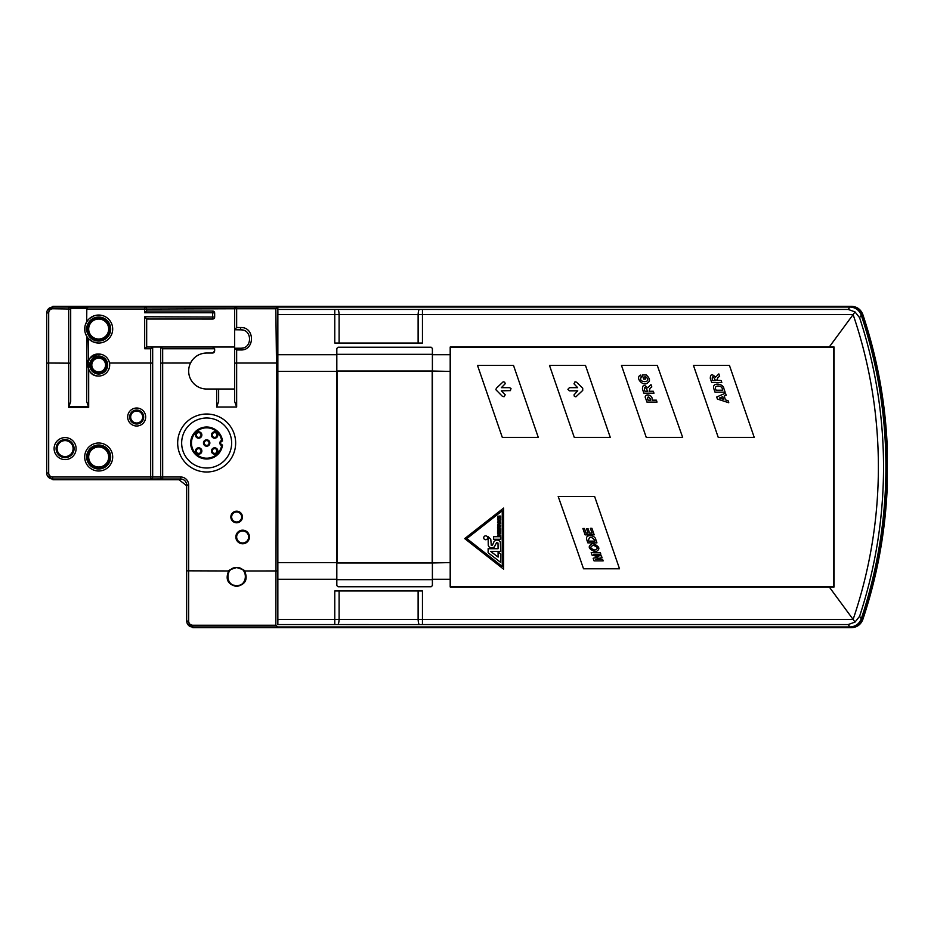 <?xml version="1.0" encoding="UTF-8"?>
<svg xmlns="http://www.w3.org/2000/svg" width="934" height="934" viewBox="0 0 934 934"><rect width="100%" height="100%" fill="white"/><g stroke="black" fill="none" stroke-linecap="round" stroke-linejoin="round"><path stroke-width="1.4" d="M491.214 548.001L494.308 547.032L496.573 542.654L497.985 543.028L498.091 548.713L488.132 548.713L488.132 552.765L500.682 562.396L500.741 554.014L498.091 551.959L498.091 557.096L490.63 551.364L500.741 551.364L500.309 541.778L498.522 540.156L496.141 540.004L494.086 541.463L492.522 545.082L491.272 545.304L490.782 539.292L488.132 536.7L488.248 545.351L489.054 546.869L491.214 548.001M466.825 538.591L502.258 510.781L502.258 566.459L466.825 538.591M464.712 538.591L503.613 569.156L503.613 508.084L464.712 538.591M450.585 586.564L833.688 586.564L833.688 347.436L450.585 347.436L450.585 586.564M273.417 307.041L270.428 306.445L850.337 306.445C855.883 306.749 859.677 309.481 861.72 314.641L861.288 315.237A479.866 479.866 0 0 1 885.922 467L885.794 488.984A480.251 480.251 0 0 1 885.455 495.452L885.362 500.204A480.461 480.461 0 0 1 861.72 619.359C859.677 624.519 855.883 627.251 850.337 627.555L849.917 626.959C855.462 626.656 859.257 623.924 861.288 618.763L859.584 616.335L855.019 622.079L853.116 619.417A472.324 472.324 0 0 0 853.116 314.583L829.252 347.028L834.085 347.028L834.085 586.972L829.252 586.972L834.085 586.972L834.085 347.028L450.188 347.028L450.188 371.417L432.197 371.02M432.197 562.98L450.188 562.583L450.188 586.972L829.252 586.972L853.116 619.417L422.448 619.417L422.448 624.566L848.2 624.566L855.019 622.079M450.188 562.583L450.188 371.417M277.842 309.434L422.448 309.434L422.448 343.035L334.769 343.035L334.769 314.583L853.116 314.583L855.019 311.921L859.584 317.665L861.288 315.237C859.257 310.076 855.462 307.344 849.917 307.041L273.615 307.041M422.448 309.434L848.2 309.434L855.019 311.921M277.853 623.947L277.853 310.053M432.197 562.583L432.197 371.417M277.888 619.417L334.769 619.417L334.769 590.965L422.448 590.965L422.448 619.417L418.117 619.417A6.001 1.319 89.3 0 0 419.413 624.589L422.448 624.566M277.888 570.943L244.615 570.966C248.14 579.36 245.49 584.532 236.652 586.482C227.803 584.532 225.152 579.36 228.69 570.966L186.66 570.826L186.66 620.958C187.022 624.612 189.03 626.609 192.661 626.959L849.917 626.959L848.2 624.566M861.72 314.641A480.461 480.461 0 0 1 885.362 433.796L885.455 438.548A480.251 480.251 0 0 1 885.806 445.004L885.922 467A479.866 479.866 0 0 1 861.288 618.763L861.72 619.359M337.804 309.411A6.001 1.319 89.3 0 1 339.1 314.583L339.1 343.035L350.262 343.035M419.413 309.411A6.001 1.319 90.7 0 0 418.117 314.583L418.117 343.035L419.541 343.035M422.448 343.035L420.779 343.035M406.967 343.035L418.117 343.035M339.1 343.035L337.676 343.035M336.438 343.035L334.769 343.035M273.615 626.959L277.795 626.959L275.834 625.231L276.499 363.034L277.888 363.057M277.842 624.566L334.769 624.566L334.769 619.417L418.117 619.417L418.117 590.965L419.541 590.965M334.769 590.965L336.438 590.965M337.676 590.965L350.262 590.965M420.779 590.965L422.448 590.965M406.967 590.965L418.117 590.965M850.337 627.555L270.498 627.555L273.464 626.959M270.498 627.555L270.498 626.959M270.428 306.445L270.428 307.041M187.15 623.328L192.929 627.695L851.446 627.695C856.992 627.391 860.774 624.659 862.818 619.499A480.601 480.601 0 0 0 886.693 497.413L885.374 497.413M47.19 475.371L52.969 479.726L178.931 479.726L186.66 485.68M885.374 436.587L886.693 436.587A480.601 480.601 0 0 0 862.818 314.501C860.774 309.341 856.992 306.609 851.446 306.305L52.969 306.305L47.19 310.672M885.49 439.038L886.845 439.038L886.95 440.988A480.601 480.601 0 0 1 887.148 445.004L887.148 488.996A480.601 480.601 0 0 1 886.95 493.012L886.693 497.413M886.845 494.962L886.109 494.962L885.957 497.413M887.148 488.996L885.724 487.501M887.148 445.004L885.724 446.499M886.845 439.038L886.693 436.587M887.3 448.565L885.374 450.258M887.3 485.435L885.374 483.742M277.888 312.96L277.818 307.041L275.834 308.769L276.499 363.034L236.652 363.034L236.652 349.958L234.667 348.23L234.644 309.049A1.996 1.996 0 0 1 236.652 307.041L277.795 307.041L277.888 313.591M88.999 318.938L86.687 321.821L86.804 308.372L70.575 308.372L70.692 401.468L70.692 363.174L48.696 363.034L48.696 473.001L46.7 473.001L46.7 313.042C47.062 309.387 49.058 307.391 52.701 307.041L236.652 307.041L236.652 308.769L275.834 308.769M234.236 585.233A9.001 9.001 0 0 0 236.652 585.571C225.047 586.178 225.059 566.95 236.652 567.568C248.246 566.961 248.234 586.19 236.652 585.571A9.001 9.001 0 0 0 239.057 585.233M244.615 570.966C245.315 570.569 242.665 569.425 236.652 567.545C230.628 569.425 227.978 570.569 228.69 570.966M236.652 407.014L216.653 407.014L216.653 389.023L234.644 389.023L234.644 348.23L234.644 363.174L236.652 363.034L236.652 407.014L234.644 401.468L234.644 363.174M212.66 347.028L160.671 347.028L160.671 476.994L160.671 347.028L234.644 347.028L212.66 347.028L214.633 348.756L214.657 351.032L212.66 353.029L206.659 353.029C199.339 353.274 193.968 356.613 190.536 363.034A17.991 17.991 0 0 0 206.659 389.023L216.653 389.023M193.466 358.784A17.991 17.991 0 0 0 190.536 363.022L162.668 363.034L162.668 479.002L180.659 479.002A6.001 6.001 0 0 1 186.66 484.991L186.66 570.826M206.659 414.019A28.989 28.989 0 0 1 235.648 443.008A28.989 28.989 0 0 1 206.659 471.997A28.989 28.989 0 0 1 177.67 443.008A28.989 28.989 0 0 1 206.659 414.019M48.696 473.001A4.005 4.005 0 0 0 52.701 476.994L52.701 479.002A6.001 6.001 0 0 1 46.7 473.001A6.001 6.001 0 0 0 52.701 479.002L150.666 479.002L150.666 363.034L109.5 363.034A10.998 10.998 0 0 0 98.689 354.033C84.504 353.356 84.504 376.706 98.689 376.028A10.998 10.998 0 0 0 109.5 363.034A10.998 10.998 0 0 0 98.689 354.033C90.726 356.753 87.177 359.497 88.041 362.264L88.683 369.607A10.998 10.998 0 0 0 98.689 376.028M162.189 478.944L150.666 479.002A1.996 1.996 0 0 0 152.674 476.994L152.674 363.174L150.666 363.034L150.666 348.756L152.651 347.028L152.674 476.994L52.701 476.994M98.689 471.005A13.998 13.998 0 0 0 112.687 457.006A13.998 13.998 0 0 0 98.689 443.008A13.998 13.998 0 0 0 84.69 457.006A13.998 13.998 0 0 0 98.689 471.005M65.1 459.598A10.998 10.998 0 0 0 76.098 448.6A10.998 10.998 0 0 0 65.1 437.602A10.998 10.998 0 0 0 54.102 448.6A10.998 10.998 0 0 0 65.1 459.598M136.679 408.018A9.001 9.001 0 0 0 127.678 417.019A9.001 9.001 0 0 0 136.679 426.009A9.001 9.001 0 0 0 145.669 417.019A9.001 9.001 0 0 0 136.679 408.018M152.674 363.174L152.674 347.028L146.65 347.028L144.677 348.756L144.677 316.766L214.657 317.046A1.996 1.996 0 0 1 212.66 319.043L212.66 311.045L146.65 311.045L144.677 312.762L144.677 307.041A1.996 1.996 0 0 1 146.673 309.049L86.687 309.049M160.671 347.028L152.674 347.028M160.671 363.174L162.668 363.034L162.668 348.756L160.683 347.028M162.668 479.002A1.996 1.996 0 0 1 160.671 476.994L180.659 476.994A7.997 7.997 0 0 1 188.656 484.991L188.656 621.238L186.66 620.958C187.325 624.986 189.322 626.983 192.661 626.959L192.661 625.231L275.834 625.231M160.788 477.671L161.127 478.266M152.557 477.671L152.219 478.266M214.633 348.756L162.668 348.756M214.073 352.445A1.996 1.996 0 0 1 213.477 352.854M194.517 357.745A17.991 17.991 0 0 1 197.156 355.737M197.179 355.737A17.991 17.991 0 0 1 200.028 354.301M201.522 353.776A17.991 17.991 0 0 1 206.659 353.029M218.649 389.023L218.649 401.468L216.653 407.014M243.109 330.169A9.2 9.2 0 0 0 240.645 329.842C252.495 329.2 252.484 348.884 240.645 348.23L234.667 348.23M240.657 327.565L240.645 329.842L234.644 329.76L236.652 327.507L240.657 327.565C255.052 326.76 255.052 350.764 240.645 349.958L240.645 348.23A9.2 9.2 0 0 0 243.109 347.892M234.679 308.722L235.099 307.776M146.65 308.722L146.218 307.776M146.673 347.028L146.673 319.019L212.66 319.043A1.996 1.996 0 0 0 214.657 317.046L214.657 313.042L212.66 312.762L144.677 312.762M146.673 319.019L144.677 316.766M88.263 338.377L88.672 360.477L89.536 358.925M90.341 357.874L91.088 357.08M91.859 356.403L93.272 355.457M94.719 354.768L95.91 354.383M97.405 354.103L102.6 354.757M103.849 355.317L105.075 356.076M106.278 357.068L107.433 358.364M107.994 359.181L108.542 360.139M109.044 361.341L109.5 363.034M88.683 338.832L93.225 341.926M93.26 341.937L98.689 343.035A13.998 13.998 0 0 0 112.687 329.037A13.998 13.998 0 0 0 98.689 315.038L94.999 315.54M102.226 342.58L103.837 342.054M108.578 338.937L110.399 336.695M111.695 334.185L112.115 332.983M112.629 330.297L112.629 327.776M112.115 325.09L111.695 323.888M110.399 321.378L108.578 319.136M103.837 316.019L102.226 315.494M94.1 315.809L89.652 318.354M88.683 360.442L87.878 363.034L86.687 363.174L86.687 401.468L88.683 407.364L68.696 407.364L68.696 307.041A1.996 1.996 0 0 1 70.692 309.049L52.701 308.769C50.284 308.991 48.953 310.322 48.696 312.762L48.696 363.034L46.7 363.174M85.157 332.644L86.687 336.24L86.687 363.174M86.932 336.649L86.687 401.468M87.317 337.197L87.878 337.933M86.687 321.833L85.157 325.429M84.924 326.491L84.924 331.593M70.692 401.468L68.696 407.364M70.692 363.174L70.692 309.049M88.076 307.134L86.71 308.769M146.673 311.045L146.673 309.049L236.652 308.769L236.652 327.507M212.66 311.045A1.996 1.996 0 0 1 214.657 313.042M98.689 315.038A13.998 13.998 0 0 0 84.69 329.037A13.998 13.998 0 0 0 98.689 343.035A13.998 13.998 0 0 0 112.687 329.037A13.998 13.998 0 0 0 98.689 315.038A13.998 13.998 0 0 0 84.69 329.037A13.998 13.998 0 0 0 98.689 343.035M98.689 339.03A9.994 9.994 0 0 1 88.683 329.037A9.994 9.994 0 0 1 98.689 319.043A9.994 9.994 0 0 1 108.683 329.037A9.994 9.994 0 0 1 98.689 339.03M98.689 358.154A6.877 6.877 0 0 1 105.565 365.031A6.877 6.877 0 0 1 98.689 371.907A6.877 6.877 0 0 1 91.812 365.031A6.877 6.877 0 0 1 98.689 358.154M98.689 447.001A9.994 9.994 0 0 1 108.683 457.006A9.994 9.994 0 0 1 98.689 467A9.994 9.994 0 0 1 88.683 457.006A9.994 9.994 0 0 1 98.689 447.001M65.1 440.603A7.997 7.997 0 0 1 73.097 448.6A7.997 7.997 0 0 1 65.1 456.598A7.997 7.997 0 0 1 57.102 448.6A7.997 7.997 0 0 1 65.1 440.603M136.679 423.009A6.001 6.001 0 0 1 130.678 417.019A6.001 6.001 0 0 1 136.679 411.018A6.001 6.001 0 0 1 142.668 417.019A6.001 6.001 0 0 1 136.679 423.009M239.057 567.907A9.001 9.001 0 0 0 237.866 567.65M235.426 567.65A9.001 9.001 0 0 0 234.236 567.907M236.652 511.984A4.997 4.997 0 0 1 241.649 516.981A4.997 4.997 0 0 1 236.652 521.989A4.997 4.997 0 0 1 231.644 516.981A4.997 4.997 0 0 1 236.652 511.984M242.642 542.981A6.001 6.001 0 0 1 236.652 536.98A6.001 6.001 0 0 1 242.642 530.979A6.001 6.001 0 0 1 248.642 536.98A6.001 6.001 0 0 1 242.642 542.981M206.659 418.012A24.996 24.996 0 0 1 231.644 443.008A24.996 24.996 0 0 1 206.659 468.004A24.996 24.996 0 0 1 181.663 443.008A24.996 24.996 0 0 1 206.659 418.012M221.627 440.404L222.525 441.011A15.995 15.995 0 0 0 198.09 429.5A15.995 15.995 0 0 0 198.09 456.516A15.995 15.995 0 0 0 222.525 445.004A1.996 1.996 0 0 1 220.657 443.008A1.996 1.996 0 0 1 222.525 441.011A15.995 15.995 0 0 0 198.09 429.5A15.995 15.995 0 0 0 198.09 456.516A15.995 15.995 0 0 0 222.525 445.004L221.627 445.611A2.802 2.802 0 0 1 221.627 440.404A15.201 15.201 0 0 0 198.312 430.305A15.201 15.201 0 0 0 198.312 455.71A15.201 15.201 0 0 0 221.627 445.611M217.05 451.005A2.405 2.405 0 0 1 214.657 453.399A2.405 2.405 0 0 1 212.252 451.005A2.405 2.405 0 0 1 214.657 448.6A2.405 2.405 0 0 1 217.05 451.005M201.055 451.005A2.405 2.405 0 0 1 198.662 453.399A2.405 2.405 0 0 1 196.257 451.005A2.405 2.405 0 0 1 198.662 448.6A2.405 2.405 0 0 1 201.055 451.005M209.053 443.008A2.405 2.405 0 0 1 206.659 445.401A2.405 2.405 0 0 1 204.254 443.008A2.405 2.405 0 0 1 206.659 440.603A2.405 2.405 0 0 1 209.053 443.008M196.257 435.011A2.405 2.405 0 0 1 198.662 432.605A2.405 2.405 0 0 1 201.055 435.011A2.405 2.405 0 0 1 198.662 437.404A2.405 2.405 0 0 1 196.257 435.011M217.05 435.011A2.405 2.405 0 0 1 214.657 437.404A2.405 2.405 0 0 1 212.252 435.011A2.405 2.405 0 0 1 214.657 432.605A2.405 2.405 0 0 1 217.05 435.011M337.022 371.02L337.022 562.98M610.276 437.404L585.49 365.428L549.496 365.428L574.282 437.404L610.276 437.404M582.723 388.182L582.723 390.424L575.916 396.822L574.398 396.413L573.99 394.884L577.749 390.821L569.425 390.821L567.895 389.303L569.425 387.68L577.644 387.68L573.99 383.816L575.005 381.784L576.535 382.193L582.723 388.182M657.291 365.428L621.484 365.428L646.258 437.404L682.661 437.404L657.291 365.428M657.034 402.087L646.935 402.087L645.873 398.993C642.697 393.319 652.247 393.961 652.13 398.9L652.562 400.161L656.369 400.161L657.034 402.087M653.975 393.191L643.865 393.191L642.475 389.128C642.464 384.761 644.203 384.341 647.682 387.89L651.01 384.61L651.804 386.909L650.076 388.287L649.083 391.264L653.31 391.264L653.975 393.191M645.417 379.122L643.713 379.122L642.277 374.966L646.305 374.966C650.718 379.052 650.508 382.029 645.686 383.897C641.483 384.668 635.494 377.71 640.432 375.094L641.471 377.009C636.86 383.092 653.006 383.244 645.943 376.916L644.658 376.916L645.417 379.122M647.974 400.161L650.846 400.161L650.484 399.11C648.628 396.179 647.682 396.226 647.659 399.227L647.974 400.161M647.484 391.264L646.982 389.828C645.242 386.816 644.378 386.793 644.39 389.758L644.915 391.264L647.484 391.264M754.228 437.404L729.454 365.428L693.46 365.428L718.246 437.404L754.228 437.404M725.473 393.179L726.197 395.257L724.177 396.086L725.496 399.915L728.076 400.709L728.777 402.752L717.394 399.052L716.693 397.008L725.473 393.179M715.024 392.152L713.809 388.637C711.556 382.076 723.348 383.232 723.873 388.532L725.123 392.152L715.024 392.152M721.807 382.52L711.708 382.52L710.307 378.457C710.307 374.079 712.035 373.67 715.526 377.208L718.853 373.927L719.647 376.227L717.919 377.616L716.787 380.196L721.141 380.582L721.807 382.52M722.694 396.716L719.402 398.036L723.593 399.332L722.694 396.716M716.063 390.214L722.753 390.214L722.262 388.777C721.97 385.1 713.413 384.995 715.771 389.35L716.063 390.214M715.316 380.582L714.825 379.157C713.086 376.145 712.21 376.11 712.233 379.076L712.747 380.582L715.316 380.582M576.266 547.698L583.528 568.783L619.522 568.783L594.619 496.468L558.193 496.468L576.266 547.698M595.553 551.889C588.222 548.958 587.288 546.168 592.74 543.541C599.803 546.413 600.737 549.192 595.553 551.889M603.142 560.879L594.059 560.879L593.16 558.275L598.822 556.734L592.098 555.216L591.199 552.601L600.293 552.601L600.842 554.212L593.697 554.212L601.438 555.905L602.01 557.586L595.437 559.268L602.593 559.279L603.142 560.879M587.848 542.852L586.762 539.689C584.719 533.781 595.332 534.82 595.81 539.595L596.943 542.852L587.848 542.852M594.187 534.855L585.093 534.855L582.898 528.492L584.439 528.492L586.027 533.116L588.046 533.116L586.564 528.819L588.105 528.819L589.587 533.116L592.051 533.116L590.393 528.317L591.934 528.317L594.187 534.855M594.876 550.091C598.496 548.527 597.97 546.939 593.277 545.328C589.611 546.88 590.148 548.468 594.876 550.091M588.782 541.113L594.806 541.113L594.363 539.817C591.222 536.373 589.272 536.548 588.513 540.342L588.782 541.113M538.288 437.404L513.513 365.428L477.519 365.428L502.305 437.404L538.288 437.404M509.59 387.68L511.015 388.486L510.396 390.622L501.36 390.821L505.224 394.79L504.103 396.716L502.48 396.413L495.872 389.712L496.386 388.182L503.192 381.784L504.71 382.193L505.224 383.711L501.36 387.68L509.59 387.68M485.668 535.836A1.95 1.95 0 0 0 483.719 537.786A1.95 1.95 0 0 0 485.668 539.735A1.95 1.95 0 0 0 487.618 537.786A1.95 1.95 0 0 0 485.668 535.836M498.686 535.24L500.682 533.291L497.553 533.291L497.553 533.944L499.492 533.944L497.553 535.882L500.682 535.882L500.682 535.24L498.686 535.24M498.091 531.563L497.553 530.851L497.553 532.964L498.091 532.205L500.682 532.205L500.682 531.563L498.091 531.563M498.091 529.94L498.091 528.854L497.553 530.582L500.682 530.582L500.682 528.854L500.145 529.94L499.386 529.94L499.386 528.854L498.091 529.94M497.553 528.317L500.682 528.317L499.445 527.663L500.682 526.04L499.492 526.904A0.992 0.992 0 0 0 497.553 527.231L497.553 528.317M498.091 527.663L499.06 527.126L498.091 527.663M498.091 524.955L498.091 523.881L497.553 525.608L500.682 525.608L499.386 524.955L499.386 523.881L498.091 524.955M500.145 521.067L497.553 521.931L497.553 522.736L500.682 523.822L500.145 521.067M498.359 522.363L499.608 521.931L499.608 522.795L498.359 522.363M498.417 518.463L497.997 518.043A1.588 1.588 0 0 0 497.985 520.285A1.588 1.588 0 0 0 500.227 520.308A1.588 1.588 0 0 0 500.274 518.078L499.818 518.463A0.992 0.992 0 0 1 499.818 519.864A0.992 0.992 0 0 1 498.417 519.864A0.992 0.992 0 0 1 498.417 518.463M498.091 517.109L498.091 516.035L497.553 517.763L500.682 517.763L500.682 516.035L500.145 517.109L499.386 517.109L499.386 516.035L498.091 517.109M493.596 539.292L500.741 539.292L500.741 536.7L493.596 536.7L493.596 539.292M432.395 562.98L432.395 348.429L431.193 347.238L338.015 347.238L336.824 348.429L336.824 562.98L432.395 562.98L432.395 585.571L431.193 586.762L338.015 586.762L336.824 585.571L336.824 562.98M859.584 616.335A477.484 477.484 0 0 0 859.584 317.665M277.888 314.583L334.769 314.583L334.769 309.434M277.888 354.722L336.824 354.722M450.188 354.722L432.395 354.722M432.395 579.278L450.188 579.278M277.888 579.278L336.824 579.278M850.337 306.445L848.2 309.434M277.888 620.409L277.888 621.04M334.769 624.566L419.413 624.589M339.1 590.965L339.1 619.417A6.001 1.319 90.7 0 1 337.804 624.589M885.49 494.962L886.109 494.962M885.595 493.012L886.95 493.012M885.595 440.988L886.95 440.988M886.109 439.038L885.957 436.587M188.656 621.238C188.913 623.679 190.244 625.009 192.661 625.231M236.652 586.482L236.652 585.571M236.652 511.19A5.802 5.802 0 0 1 242.443 516.981A5.802 5.802 0 0 1 236.652 522.783A5.802 5.802 0 0 1 230.85 516.981A5.802 5.802 0 0 1 236.652 511.19M242.642 543.775A6.795 6.795 0 0 1 235.847 536.98A6.795 6.795 0 0 1 242.642 530.185A6.795 6.795 0 0 1 249.448 536.98A6.795 6.795 0 0 1 242.642 543.775M188.656 484.991L186.66 484.991A6.001 6.001 0 0 0 180.659 479.002L180.659 476.994M88.683 369.607L88.683 407.364M160.671 476.994L152.674 476.994M240.645 349.958L236.652 349.958M150.666 348.756L144.677 348.756M98.689 374.02A9.001 9.001 0 0 0 107.679 365.031A9.001 9.001 0 0 0 98.689 356.029A9.001 9.001 0 0 0 89.687 365.031A9.001 9.001 0 0 0 98.689 374.02M98.689 357.348A7.682 7.682 0 0 1 106.359 365.031A7.682 7.682 0 0 1 98.689 372.701A7.682 7.682 0 0 1 91.007 365.031A7.682 7.682 0 0 1 98.689 357.348M88.006 406.687L69.373 406.687M52.701 307.041L52.701 308.769M46.7 313.042L48.696 312.762M214.657 317.046A1.996 1.996 0 0 1 212.66 319.043M98.689 341.038A12.002 12.002 0 0 0 110.679 329.037A12.002 12.002 0 0 0 98.689 317.046A12.002 12.002 0 0 0 86.687 329.037A12.002 12.002 0 0 0 98.689 341.038M98.689 339.836A10.799 10.799 0 0 1 87.889 329.037A10.799 10.799 0 0 1 98.689 318.237A10.799 10.799 0 0 1 109.488 329.037A10.799 10.799 0 0 1 98.689 339.836M98.689 468.996A12.002 12.002 0 0 0 110.679 457.006A12.002 12.002 0 0 0 98.689 445.004A12.002 12.002 0 0 0 86.687 457.006A12.002 12.002 0 0 0 98.689 468.996M98.689 446.207A10.799 10.799 0 0 1 109.488 457.006A10.799 10.799 0 0 1 98.689 467.806A10.799 10.799 0 0 1 87.889 457.006A10.799 10.799 0 0 1 98.689 446.207M65.1 457.602A9.001 9.001 0 0 0 74.09 448.6A9.001 9.001 0 0 0 65.1 439.61A9.001 9.001 0 0 0 56.098 448.6A9.001 9.001 0 0 0 65.1 457.602M65.1 439.809A8.803 8.803 0 0 1 73.891 448.6A8.803 8.803 0 0 1 65.1 457.403A8.803 8.803 0 0 1 56.297 448.6A8.803 8.803 0 0 1 65.1 439.809M136.679 410.014A6.993 6.993 0 0 0 129.674 417.019A6.993 6.993 0 0 0 136.679 424.013A6.993 6.993 0 0 0 143.673 417.019A6.993 6.993 0 0 0 136.679 410.014M136.679 423.814A6.795 6.795 0 0 1 129.873 417.019A6.795 6.795 0 0 1 136.679 410.213A6.795 6.795 0 0 1 143.474 417.019A6.795 6.795 0 0 1 136.679 423.814M217.855 451.005A3.199 3.199 0 0 1 214.657 454.204A3.199 3.199 0 0 1 211.458 451.005A3.199 3.199 0 0 1 214.657 447.806A3.199 3.199 0 0 1 217.855 451.005M201.861 451.005A3.199 3.199 0 0 1 198.662 454.204A3.199 3.199 0 0 1 195.463 451.005A3.199 3.199 0 0 1 198.662 447.806A3.199 3.199 0 0 1 201.861 451.005M209.858 443.008A3.199 3.199 0 0 1 206.659 446.207A3.199 3.199 0 0 1 203.46 443.008A3.199 3.199 0 0 1 206.659 439.809A3.199 3.199 0 0 1 209.858 443.008M195.463 435.011A3.199 3.199 0 0 1 198.662 431.812A3.199 3.199 0 0 1 201.861 435.011A3.199 3.199 0 0 1 198.662 438.209A3.199 3.199 0 0 1 195.463 435.011M217.855 435.011A3.199 3.199 0 0 1 214.657 438.209A3.199 3.199 0 0 1 211.458 435.011A3.199 3.199 0 0 1 214.657 431.812A3.199 3.199 0 0 1 217.855 435.011M277.888 371.417L337.022 371.417M277.888 562.583L337.022 562.583M432.395 354.325L336.824 354.325M432.395 371.02L336.824 371.02M336.824 579.675L432.395 579.675"/></g></svg>
